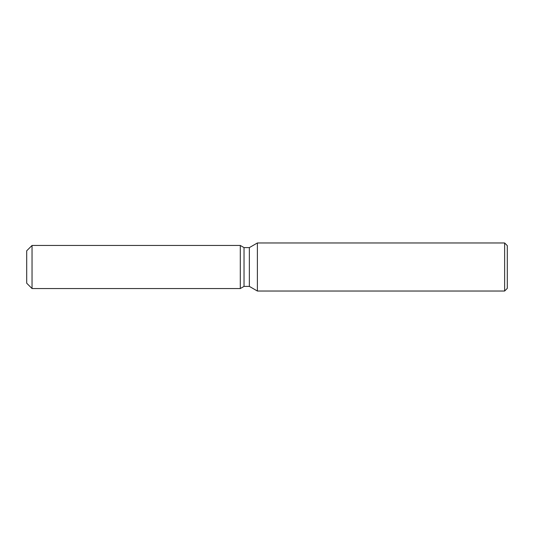 <?xml version="1.0" encoding="UTF-8"?>
<svg xmlns="http://www.w3.org/2000/svg" width="534" height="534" viewBox="0 0 534 534"><rect width="100%" height="100%" fill="white"/><g stroke="black" fill="none" stroke-linecap="round" stroke-linejoin="round"><path stroke-width="0.8" d="M240.3 288.547L32.04 288.547L26.7 283.207L26.7 250.793L32.04 245.453L240.3 245.453L244.031 247.609L249.358 247.609L257.388 242.97L504.63 242.97L507.3 245.64L507.3 288.36L504.63 291.03L257.388 291.03L249.358 286.391L244.031 286.391L240.3 288.547L240.3 245.453L244.031 247.609L244.031 286.391L240.3 288.547L240.3 245.453M249.358 286.391L249.358 247.609M257.388 291.03L257.388 242.97M504.63 291.03L504.63 242.97M32.04 288.547L32.04 245.453M26.7 283.207L26.7 250.793"/></g></svg>
